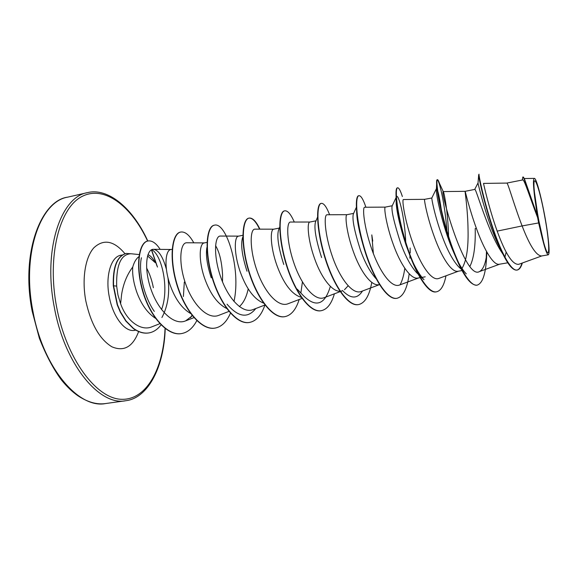 <?xml version="1.0" encoding="UTF-8"?>
<svg xmlns="http://www.w3.org/2000/svg" width="578" height="578" viewBox="0 0 578 578"><rect width="100%" height="100%" fill="white"/><g stroke="black" fill="none" stroke-linecap="round" stroke-linejoin="round"><path stroke-width="0.87" d="M544.606 215.832C550.35 246.033 550.09 266.191 543.609 242.168L538.183 217.718L534.433 192.236C531.97 167.721 539.223 185.834 544.606 215.832M139.233 254.573L130.975 253.749C120.968 254.176 116.192 264.962 116.655 286.103L117.948 294.975L120.607 303.696L121.633 294.289C123.345 283.69 127.052 274.601 132.752 267.014C134.147 262.08 136.206 258.626 138.93 256.646M147.932 254.71C150.511 255.613 152.96 258.272 155.287 262.679L147.556 255.917M153.365 287.736C151.956 280.388 149.695 273.799 146.588 267.946M184.317 282.078L183.392 296.528M155.496 318.312C147.347 312.98 141.032 304.05 136.545 291.522C133.46 282.23 132.196 274.066 132.752 267.014M538.638 222.927L537.619 217.595C529.708 196.946 524.268 179.064 522.707 179.931L506.805 183.082C507.795 182.417 512.672 200.501 520.265 221.042L522.115 225.933L538.638 222.927L541.196 233.772C544.44 247.507 546.802 254.53 548.298 254.819C549.418 254.176 549.36 248.576 548.125 238.035C545.581 214.929 537.041 177.619 534.347 178.378C533.06 178.754 533.191 185.235 534.744 197.821L537.619 217.595M502.976 254.204C498.135 247.167 493.46 238.035 488.952 226.793C480.708 206.556 475.745 188.623 474.769 189.418L465.102 191.325C464.864 191.13 467.775 209.467 468.043 229.885C468.491 248.598 466.345 261.653 461.605 269.059M506.176 252.044L505.1 256.488M507.78 262.802L499.406 264.225C493.366 265.786 483.894 249.118 476.64 229.054C469.17 208.745 465.189 190.74 465.109 191.325L443.283 191.578C439.518 188.919 464.799 280.431 479.386 271.609C483.251 269.709 485.773 263.272 486.972 252.297M476.38 228.339L475.21 228.57C475.607 245.794 473.844 258.409 469.921 266.429M461.085 268.792L458.513 266.675C452.632 260.201 447.097 249.783 441.91 235.434C434.88 216.28 431.513 198.846 431.831 197.994L424.628 199.338C423.869 198.926 426.99 216.815 434.331 236.828C441.411 256.603 451.432 272.903 458.13 271.234L462.032 270.569M412.894 262.072C416.579 269.897 420.285 275.778 424.006 279.709L416.68 272.729C410.77 266.191 405.416 256.285 400.619 243.02C394.066 222.674 391.227 210.356 392.094 206.064L396.111 197.517M425.22 276.826L418.031 278.047C410.712 279.81 400.186 263.857 393.264 244.371C386.061 224.654 383.734 206.873 385.273 207.119L392.245 205.739M376.068 278.675L375.888 278.502C370.057 271.963 364.935 262.593 360.535 250.382C354.422 231.265 352.016 219.163 353.324 214.07L356.315 207.408M379.464 284.593L379.067 284.665C371.163 286.515 360.159 270.909 353.389 251.69C346.316 232.262 344.748 214.597 347.024 214.691L353.628 213.383M348.108 285.828L344.481 289.73M341.179 291.095C332.733 293.039 321.274 277.758 314.663 258.807C307.713 239.646 306.86 222.096 309.837 222.046L316 220.825M301.283 297.352C291.847 294.513 283.755 283.964 277.021 265.721C270.201 246.828 270.02 229.394 273.661 229.199L279.304 228.086M263.561 303.103C254.255 299.317 246.546 289.094 240.434 272.44C233.729 253.807 234.191 236.496 238.454 236.164L242.876 235.289M248.215 288.856C246.495 296.962 243.54 302.879 239.357 306.6M226.699 308.493C217.668 304.006 210.385 294.166 204.858 278.972C198.261 260.599 199.323 243.403 204.179 242.948L207.04 242.377M215.565 245.65C219.51 252.138 221.851 261.935 222.566 275.041L222.501 281.804M190.689 313.558C182.048 308.565 175.228 299.158 170.235 285.33C163.755 267.202 165.387 250.122 170.806 249.552L172.179 249.277M357.637 221.562L359.754 232.652M321.599 257.535C315.913 239.682 313.876 227.84 315.487 222.017L317.524 217.249M283.769 264.478C278.48 247.846 276.739 236.33 278.56 229.928L279.716 227.06M246.994 271.234C242.088 255.816 240.593 244.682 242.507 237.833L242.876 236.857M211.237 277.801C207.097 265.092 205.645 255.014 206.881 247.565M506.812 183.082L483.497 183.407C483.324 182.46 488.41 206.599 497.174 231.121C505.432 253.807 512.592 264.876 518.668 264.334L541.788 255.931M524.441 178.826L537.099 215.045M548.298 254.826L541.521 255.975C536.146 255.592 529.679 245.578 522.115 225.933L497.174 231.121M477.97 183.074L478.013 183.168C478.172 184.295 486.741 220.052 497.68 243.345L500.895 249.761M517.209 270.034C510.865 271.537 500.187 250.729 491.625 224.127C483.02 197.575 478.447 173.891 479.018 174.159L478.671 174.946C478.757 179.245 488.641 222.436 500.649 249.212C507.043 263.532 512.44 270.497 516.855 270.099L517.209 270.034C519.384 269.594 521.096 267.246 522.353 262.99M517.028 270.063C519.109 269.529 520.764 267.217 521.985 263.127M522.281 180.018L522.837 176.998C524.015 176.153 529.665 196.347 537.583 217.487M522.837 176.998L523.589 177.2L536.904 214.59M120.607 303.696C126.799 321.679 141.458 331.44 151.898 326.808L159.889 323.673M161.919 317.524C167.88 306.268 169.896 292.995 167.967 277.715M166.406 269.334C162.924 256.719 158.603 250.05 153.452 249.32C146.415 248.822 143.597 268.264 151.046 289.484C158.401 310.74 173.949 325.905 185.646 320.855L192.373 315.754M204.417 242.897L186.795 242.774C180.307 242.29 178.067 261.899 185.444 283.292C192.691 304.729 207.798 320.075 218.903 315.292L228.953 311.405M238.635 236.127L220.442 236.055C214.655 235.571 213.195 255.288 220.63 276.833C227.97 298.479 242.514 314.107 253.07 309.57L264.97 305.003M273.784 229.177L255.021 229.148C249.985 228.678 249.284 248.446 256.82 270.201C264.225 292.006 278.213 307.987 288.184 303.688L302.034 298.414M309.916 222.031L290.561 222.046C286.312 221.612 286.406 241.402 294.029 263.373C301.521 285.33 314.909 301.702 324.28 297.634L340.189 291.623M347.067 214.676L327.112 214.756C323.68 214.315 324.612 234.184 332.314 256.343C339.915 278.509 352.652 295.199 361.402 291.413L379.486 284.636M385.288 207.119L364.718 207.249C362.146 206.852 363.938 226.735 371.733 249.125C379.435 271.465 391.501 288.509 399.593 284.997L418.559 277.953M424.613 199.338L403.43 199.526C401.746 199.121 404.434 219.105 412.331 241.691C420.17 264.291 431.506 281.602 438.904 278.408L458.556 271.161M448.564 237.486C448.34 216.829 444.93 196.397 443.651 192.438M466.28 273.856C463.657 271.169 460.948 267.188 458.152 261.899M455.305 256.148L451.888 248.237C442.604 225.355 436.607 197.503 436.347 190.682L436.455 188.507M437.134 189.281C438.514 192.553 440.089 200.667 441.859 213.622M409.325 253.872L406.038 245.072C400.236 227.248 396.956 213.34 396.19 203.326L396.14 197.922M396.407 196.831C398.134 192.647 404.679 215.76 405.727 242.081M404.795 268.271C403.856 275.215 402.281 280.72 400.092 284.788M363.598 246.885C358.533 229.423 356.236 216.649 356.698 208.564M362.485 291.009C357.312 299.18 350.636 299.007 342.443 290.481M330.349 286.356C324.843 305.011 315.754 308.016 303.089 295.38L297.258 289.166M255.787 308.529C247.781 318.651 238.201 317.199 227.038 304.173M191.997 315.285L190.574 317.662M154.312 311.419C143.113 295.351 138.431 269.984 141.429 257.759M151.768 249.645C162.05 255.259 169.455 288.978 161.544 309.57M486.481 251.416L486.25 257.383M486.69 254.992C485.997 273.184 482.825 283.242 477.175 285.149L476.836 285.207C470.124 285.322 462.479 274.449 453.889 252.593C443.839 226.865 437.019 194.418 436.636 184.194C436.484 181.333 436.643 179.852 437.12 179.751C438.998 179.043 444.952 203.377 446.953 231.063M436.347 291.839L436.18 291.868C427.922 293.891 415.351 273.25 406.688 246.25C400.829 227.421 397.361 211.895 396.284 199.692C395.677 192.134 396.017 188.19 397.31 187.864L397.642 187.799C398.871 187.691 400.446 190.596 402.367 196.513M409.939 254.537L409.939 255.375M409.939 255.534L409.918 258.221M396.84 298.306L396.681 298.335C386.978 300.358 372.861 277.7 364.328 249.313C355.701 220.933 354.545 196.152 358.627 195.754L358.786 195.732M358.447 304.599L358.288 304.628C347.739 306.781 332.935 284.6 324.576 256.618C316.115 228.65 315.956 204.027 321.021 203.427L321.173 203.405M321.101 310.718L320.949 310.74C309.613 313.009 294.159 291.29 285.98 263.713C277.678 236.142 278.459 211.685 284.441 210.891L284.593 210.862M284.781 316.665L284.629 316.693C272.549 319.078 256.495 297.807 248.475 270.605C240.332 243.432 241.994 219.134 248.851 218.152L249.14 218.087C252.579 217.639 256.162 221.331 259.89 229.155M248.995 218.123C252.391 217.812 255.924 221.49 259.58 229.155M249.429 322.452L249.284 322.481C236.496 324.966 219.878 304.122 212.025 277.303C204.034 250.498 206.534 226.374 214.207 225.21L214.351 225.189M215.016 328.094L214.871 328.116C201.426 330.71 184.288 310.278 176.586 283.82C168.74 257.391 172.02 233.425 180.473 232.096L180.618 232.067M181.499 333.578L181.362 333.607C167.461 336.28 149.745 316.563 142.499 290.655C135.079 264.984 139.103 242.384 147.715 241.026L147.852 241.004M148.799 332.935L148.669 332.957C143.633 333.73 138.467 332.213 133.178 328.412L125.831 321.065L120.275 312.069L117.197 304.736L113.281 285.792L116.655 286.103M486.792 251.986L486.719 254.32M477.175 285.149C469.329 286.898 456.757 263.221 447.834 233.967C438.846 204.72 435.509 179.614 437.452 179.679C437.914 179.614 438.558 180.791 439.396 183.204L443.254 191.593M445.978 275.8C444.077 285.474 440.92 290.813 436.513 291.811C427.713 293.696 414.347 270.533 405.619 241.72C396.819 212.906 394.593 187.966 397.642 187.799M410.12 248.005L410.236 252.94M410.25 255.375L410.243 256.119M409.181 273.77C407.317 288.451 403.263 296.622 397.007 298.284C387.311 300.307 373.2 277.642 364.66 249.248C356.034 220.868 354.87 196.079 358.945 195.689C360.932 195.523 363.259 199.374 365.917 207.242M372.752 241.098L371.799 234.899L373.366 253.569M371.777 282.367C369.421 295.604 365.036 303.002 358.606 304.577C348.064 306.723 333.26 284.542 324.901 256.56C316.441 228.585 316.274 203.962 321.332 203.362C323.817 203.102 326.577 206.895 329.605 214.741M334.38 293.819C331.512 303.811 327.134 309.432 321.252 310.689C309.924 312.958 294.477 291.24 286.291 263.655C277.996 236.084 278.762 211.62 284.737 210.826C287.714 210.471 290.893 214.207 294.274 222.046M302.417 281.934L300.907 292.692M299.18 299.498C296.015 309.584 291.261 315.299 284.932 316.643C272.852 319.027 256.805 297.757 248.786 270.555C240.643 243.367 242.29 219.069 249.14 218.087M264.934 304.953C261.487 315.183 256.372 321.007 249.573 322.43C236.792 324.923 220.182 304.071 212.321 277.245C204.33 250.44 206.823 226.309 214.496 225.153C226.208 221.865 241.279 268.719 233.982 301.492M230.456 313.146C226.749 321.809 221.656 326.78 215.161 328.073C201.715 330.659 184.584 310.227 176.875 283.769C169.029 257.333 172.302 233.368 180.755 232.038C185.09 231.417 189.44 235.015 193.803 242.825M196.802 320.624C192.922 328.066 187.872 332.372 181.637 333.557C167.736 336.23 150.034 316.513 142.78 290.604C135.36 264.926 139.377 242.326 147.99 240.975C152.072 240.354 156.139 243.157 160.171 249.385M161.045 324.872C157.628 329.402 153.589 332.083 148.936 332.914C143.9 333.679 138.742 332.169 133.446 328.362L126.105 321.014L120.549 312.019L117.471 304.685L113.555 285.742C113.013 267.079 117.182 256.314 126.069 253.446L131.025 253.756M541.196 233.772L534.744 197.821M125.932 253.475L125.802 253.496C116.915 256.372 112.739 267.137 113.281 285.792M32.946 311.34C43.112 367.955 78.803 409.123 105.644 403.545C96.952 404.831 87.69 402.23 77.849 395.728C72.286 391.819 66.86 386.624 61.579 380.143C53.494 369.291 46.088 355.333 39.369 338.274L32.238 311.463C20.324 252.405 41.37 200.393 67.698 197.149C40.243 201.469 21.502 254.132 32.946 311.34M165.041 328.42C163.574 368.432 146.588 400.287 121.416 399.297C96.389 398.712 66.362 358.981 56.608 306.983C46.847 255.967 59.483 207.834 81.866 196.542C104.235 184.844 131.307 205.934 147.621 241.048M165.214 328.55C164.073 367.789 147.628 398.285 125.693 400.735C99.633 406.218 64.606 364.545 54.339 307.417C42.823 249.682 60.755 196.773 87.444 192.647L67.698 197.149M135.801 330.139L134.609 330.341C125.058 332.473 112.855 316.802 109.235 296.579C105.167 276.168 110.99 256.668 120.809 255.266L120.087 255.332M138.633 331.57C132.875 346.822 123.967 351.901 111.915 346.814C99.626 339.322 90.941 324.07 85.84 301.051C81.693 279.174 85.226 257.304 93.889 247.767C103.657 238.707 114.018 240.686 124.964 253.706M151.414 249.819L156.999 265.981M125.693 400.735L105.644 403.545M524.311 178.53L534.347 178.378M478.013 183.168L478.671 174.946M497.68 243.345L500.649 249.212M153.452 249.32L171.11 249.486M185.646 320.855L193.941 317.625M340.478 291.514L341.916 290.972M479.386 271.609L499.746 264.168M122.29 254.97L120.809 255.266M451.888 248.237L453.889 252.593M436.347 190.682L436.636 184.194M406.038 245.072L406.688 246.25M396.19 203.326L396.284 199.692M458.513 266.675L461.338 269.283M436.383 188.688L431.831 197.994M486.929 252.218L486.799 253.713M134.609 330.341L133.915 330.529M157.476 267.058L151.566 249.739M147.809 241.012C132.579 207.538 107.768 187.467 87.444 192.647M474.697 189.432L477.977 183.045"/></g></svg>
